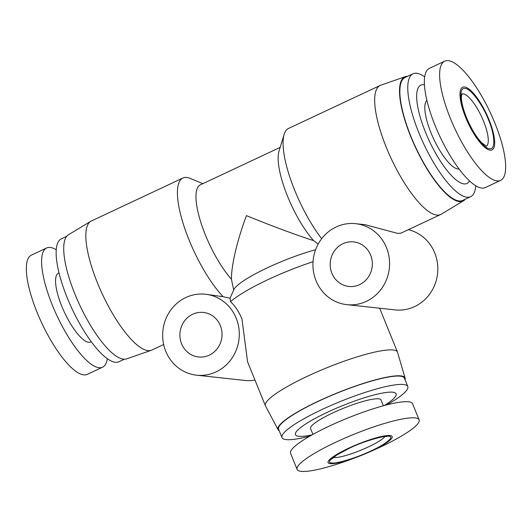 <?xml version="1.0" encoding="UTF-8"?>
<svg xmlns="http://www.w3.org/2000/svg" width="532" height="532" viewBox="0 0 532 532"><rect width="100%" height="100%" fill="white"/><g stroke="black" fill="none" stroke-linecap="round" stroke-linejoin="round"><path stroke-width="0.8" d="M205.372 294.216A40.725 38.297 96.2 0 1 236.195 318.176A40.725 38.297 96.2 0 1 196.567 375.193A40.725 38.297 96.2 0 1 165.745 351.233A40.725 38.297 96.2 0 1 205.372 294.216L223.121 296.703A71.275 21.054 -115.1 0 1 189.046 239.932A71.275 21.054 -115.1 0 1 182.882 178.034L91.305 221.019A71.275 21.054 64.9 0 0 90.726 221.325A71.275 21.054 64.9 0 0 97.462 282.918A71.275 21.054 64.9 0 0 148.009 350.621A71.275 21.054 64.9 0 0 151.261 350.302A71.275 21.054 64.9 0 0 151.866 350.056L163.656 344.523M182.882 178.034A71.275 21.054 -115.1 0 1 186.739 177.469A71.275 21.054 -115.1 0 1 190.257 178.433L202.838 183.666M90.726 221.325L68.422 234.792A68.555 20.249 64.9 0 0 74.899 294.036A68.555 20.249 64.9 0 0 126.649 358.854L151.261 350.302M233.701 290.033L231.447 279.233A57.695 17.044 -115.1 0 1 205.379 234.925A57.695 17.044 -115.1 0 1 200.391 184.817L280.138 147.391M223.121 296.703L230.137 298.252L230.496 301.73A71.275 12.056 -22.1 0 1 313.035 261.711M279.227 430.76A68.555 11.598 -22.1 0 1 278.07 429.69L265.495 405.923A71.275 12.056 -22.1 0 1 265.402 405.736L247.573 361.827L241.934 318.794C238.668 311.267 234.851 305.574 230.496 301.73M231.447 279.233C231.227 265.648 237.432 239.393 246.476 215.64C268.6 224.763 296.331 235.091 313.641 240.657A57.695 17.044 -115.1 0 1 287.573 196.348A57.695 17.044 -115.1 0 1 279.014 151.041L284.148 134.37A71.275 21.054 -115.1 0 1 288.557 128.438L380.134 85.459A71.275 21.054 -115.1 0 1 380.739 85.213L405.351 76.661A68.555 20.249 -115.1 0 1 407.632 76.302M265.402 405.736A71.275 12.056 -22.1 0 1 307.323 376.297A71.275 12.056 -22.1 0 1 393.082 349.989A71.275 12.056 -22.1 0 1 397.477 352.104L379.649 308.194L346.857 304.656A40.725 38.297 96.2 0 1 316.035 280.703A40.725 38.297 96.2 0 1 355.655 223.679A40.725 38.297 96.2 0 1 386.478 247.639A40.725 38.297 96.2 0 1 346.857 304.656M397.477 352.104A71.275 12.056 -22.1 0 1 397.544 352.304L405.098 378.112A68.555 11.598 -22.1 0 1 405.012 379.688M66.686 236.314L61.353 238.821A67.877 20.05 64.9 0 0 67.218 297.774A67.877 20.05 64.9 0 0 115.358 362.259A67.877 20.05 64.9 0 0 119.028 361.72L124.368 359.213M321.674 238.715A71.275 21.054 -115.1 0 1 294.715 190.343A71.275 21.054 -115.1 0 1 284.148 134.37M379.662 308.228L395.09 309.903A40.725 38.297 -83.8 0 0 434.717 252.88A40.725 38.297 -83.8 0 0 408.337 229.691M465.314 199.201A68.555 20.249 -115.1 0 1 463.578 200.724L441.274 214.197A71.275 21.054 -115.1 0 1 440.696 214.502L400.975 233.142L397.73 233.422L365.284 224.73L355.655 223.679M278.07 429.69A68.555 11.598 -22.1 0 1 318.309 401.195A68.555 11.598 -22.1 0 1 405.098 378.112M220.341 325.611A22.397 21.061 96.2 0 1 198.549 356.972A22.397 21.061 96.2 0 1 181.598 343.798A22.397 21.061 96.2 0 1 203.39 312.437A22.397 21.061 96.2 0 1 220.341 325.611M440.696 214.502A71.275 21.054 -115.1 0 1 436.845 215.068A71.275 21.054 -115.1 0 1 386.298 147.357A71.275 21.054 -115.1 0 1 380.134 85.459M463.578 200.724A68.555 20.249 -115.1 0 1 410.704 136.438A68.555 20.249 -115.1 0 1 405.351 76.661M370.631 255.081A22.397 21.061 96.2 0 1 348.839 286.442A22.397 21.061 96.2 0 1 331.882 273.262A22.397 21.061 96.2 0 1 353.68 241.9A22.397 21.061 96.2 0 1 370.631 255.081M309.917 436.087A67.877 11.485 -22.1 0 1 286.196 439.618A67.877 11.485 -22.1 0 1 282.007 437.603L278.615 429.251A67.877 11.485 -22.1 0 1 327.705 397.072A67.877 11.485 -22.1 0 1 400.217 376.164A67.877 11.485 -22.1 0 1 404.4 378.179L407.791 386.531A67.877 11.485 -22.1 0 1 386.724 404.899M282.007 437.603A67.877 11.485 -22.1 0 1 321.933 409.567A67.877 11.485 -22.1 0 1 403.608 384.516A67.877 11.485 -22.1 0 1 407.791 386.531M59.005 272.916L58.467 273.169A38.011 11.225 64.9 0 0 63.055 309.272A38.011 11.225 64.9 0 0 88.711 342.289A38.011 11.225 64.9 0 0 90.766 341.99L91.305 341.737M312.131 434.83A54.304 9.184 -22.1 0 1 327.413 412.253A54.304 9.184 -22.1 0 1 386.824 392.39A54.304 9.184 -22.1 0 1 384.264 405.544M475.774 185.748A67.877 20.05 -115.1 0 1 470.647 196.694A67.877 20.05 -115.1 0 1 466.983 197.232A67.877 20.05 -115.1 0 1 418.844 132.754A67.877 20.05 -115.1 0 1 412.972 73.802A67.877 20.05 -115.1 0 1 416.642 73.263A67.877 20.05 -115.1 0 1 424.669 76.847M470.647 196.694L462.74 200.404A67.877 20.05 -115.1 0 1 459.069 200.943A67.877 20.05 -115.1 0 1 413.258 141.984A67.877 20.05 -115.1 0 1 405.058 77.512L412.972 73.802M56.226 249.767A65.842 19.445 64.9 0 0 50.201 247.453A65.842 19.445 64.9 0 0 46.643 247.972A65.842 19.445 64.9 0 0 54.596 310.508A65.842 19.445 64.9 0 0 99.032 367.705A65.842 19.445 64.9 0 0 102.59 367.186A65.842 19.445 64.9 0 0 107.331 358.668M46.643 247.972L31.381 255.141A65.842 19.445 64.9 0 0 37.074 312.324A65.842 19.445 64.9 0 0 83.77 374.867A65.842 19.445 64.9 0 0 87.328 374.348L102.59 367.186M469.51 180.867A54.304 16.04 -115.1 0 1 425.507 132.275A54.304 16.04 -115.1 0 1 424.416 84.788M312.936 434.385L310.568 428.553A38.011 6.431 -22.1 0 1 338.059 410.531A38.011 6.431 -22.1 0 1 378.664 398.82A38.011 6.431 -22.1 0 1 381.005 399.951L383.373 405.783M459.063 168.977A38.011 11.225 -115.1 0 1 457.972 168.99A38.011 11.225 -115.1 0 1 433.008 137.509A38.011 11.225 -115.1 0 1 426.89 100.422M357.132 457.041L352.41 458.81A65.842 11.139 -22.1 0 1 301.178 471.352A65.842 11.139 -22.1 0 1 297.115 469.397L290.572 453.277A65.842 11.139 -22.1 0 1 338.186 422.062A65.842 11.139 -22.1 0 1 408.523 401.786A65.842 11.139 -22.1 0 1 412.579 403.735L419.123 419.854A65.842 11.139 -22.1 0 1 380.4 447.046A65.842 11.139 -22.1 0 1 372.101 450.81L367.486 452.838A34.62 5.859 -22.1 0 1 357.132 457.041A34.62 5.859 -22.1 0 1 328.297 462.96A34.62 5.859 -22.1 0 1 348.42 448.31A34.62 5.859 -22.1 0 1 390.076 435.535A34.62 5.859 -22.1 0 1 371.848 450.857A34.62 5.859 -22.1 0 1 367.486 452.838M297.115 469.397A65.842 11.139 -22.1 0 1 335.838 442.205A65.842 11.139 -22.1 0 1 415.066 417.899A65.842 11.139 -22.1 0 1 419.123 419.854M494.926 123.198A65.842 19.445 -115.1 0 1 500.619 180.381A65.842 19.445 -115.1 0 1 497.061 180.9A65.842 19.445 -115.1 0 1 450.365 118.357A65.842 19.445 -115.1 0 1 444.672 61.173A65.842 19.445 -115.1 0 1 448.23 60.648A65.842 19.445 -115.1 0 1 494.926 123.198M500.619 180.381L485.357 187.543A65.842 19.445 -115.1 0 1 481.799 188.062A65.842 19.445 -115.1 0 1 437.364 130.872A65.842 19.445 -115.1 0 1 429.41 68.335L444.672 61.173M465.626 117.299A34.62 10.228 -115.1 0 1 464.509 86.955A34.62 10.228 -115.1 0 1 489.054 119.846A34.62 10.228 -115.1 0 1 490.178 150.184A34.62 10.228 -115.1 0 1 465.626 117.299M371.276 450.797C357.364 457.567 336.184 464.064 331.662 462.946C324.966 462.847 334.229 455.06 348.992 448.376C362.904 441.6 384.084 435.103 388.606 436.22C395.303 436.32 386.039 444.114 371.276 450.797M466.205 117.359C459.635 102.177 459.056 86.749 465.134 88.505C470.281 87.973 482.757 104.684 488.482 119.78C495.053 134.962 495.625 150.39 489.553 148.634C484.406 149.173 471.924 132.455 466.205 117.359M196.567 375.193L244.806 380.433A40.725 38.297 -83.8 0 0 254.994 380.094M315.602 249.747A57.695 9.762 157.9 0 0 233.847 289.661L229.944 298.532M313.641 240.657L318.203 244.035M333.298 457.52A28.848 4.881 157.9 0 0 333.677 457.573A28.848 4.881 157.9 0 0 368.383 446.927A28.848 4.881 157.9 0 0 384.909 436.566M486.321 146.207A28.848 8.519 64.9 0 0 483.581 121.283A28.848 8.519 64.9 0 0 463.126 93.878A28.848 8.519 64.9 0 0 461.823 94.004M331.902 458.91L336.916 454.94L349.211 448.343C364.473 440.662 386.285 435.269 386.877 436.586M486.474 146.24L481.613 142.682C476.113 136.817 471.059 128.418 466.451 117.479C463.086 108.92 461.39 102.164 461.37 97.216L461.896 93.865"/></g></svg>
